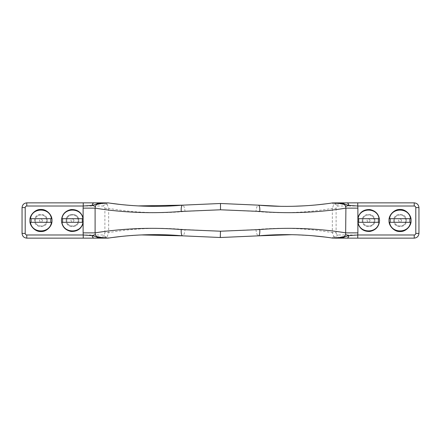 <?xml version="1.0" encoding="UTF-8"?>
<svg xmlns="http://www.w3.org/2000/svg" width="441" height="441" viewBox="0 0 441 441"><rect width="100%" height="100%" fill="white"/><g stroke="black" fill="none" stroke-linecap="round" stroke-linejoin="round"><path stroke-width="0.33" stroke-dasharray="2.21 1.65" d="M47.248 220.5C47.595 228.625 34.304 228.625 34.652 220.5C34.304 212.375 47.595 212.375 47.248 220.5C47.595 212.375 34.304 212.375 34.652 220.5C34.304 228.625 47.595 228.625 47.248 220.5M83.117 223.289L83.476 220.5L83.117 217.711M66.15 220.5C65.803 212.375 79.093 212.375 78.752 220.5C79.093 228.625 65.803 228.625 66.15 220.5M78.752 220.5C79.093 212.375 65.803 212.375 66.15 220.5C65.803 228.625 79.093 228.625 78.752 220.5M105.36 204.326L104.148 202.86L107.08 204.139L105.36 204.326L103.056 206.008L103.056 202.86L107.758 202.86M107.758 238.14L104.148 238.14L105.36 236.674L107.08 236.861L104.148 238.14L103.056 238.14L103.056 234.992L105.36 236.674M104.886 232.633L104.886 208.367C104.804 207.176 104.197 206.388 103.056 206.008L26.774 206.008C25.826 206.112 25.302 206.636 25.198 207.584L25.198 233.416C25.302 234.364 25.826 234.888 26.774 234.992L103.056 234.992C104.197 234.612 104.804 233.824 104.886 232.633L108.673 232.633L107.075 236.861C108.26 237.197 108.679 237.611 108.332 238.096L112.212 237.539M104.886 208.367L108.673 208.367L108.673 232.633C116.931 231.194 147.2 226.001 185.044 229.568L220.5 231.211L255.956 229.568C293.866 225.985 324.124 231.216 332.327 232.633L332.327 208.367L333.925 204.144M107.075 204.144L108.673 208.367C116.876 209.795 147.2 215.004 185.044 211.432C184.608 207.54 183.776 205.451 182.541 205.159L220.5 203.488L258.459 205.159C257.224 205.451 256.392 207.54 255.956 211.432L220.5 209.789L185.044 211.432M110.289 203.191L108.326 202.904C108.673 203.389 108.254 203.803 107.08 204.139M141.28 234.926L121.97 236.359M255.956 229.568C256.392 233.46 257.224 235.549 258.459 235.841L220.5 237.512L182.541 235.841C183.776 235.549 184.608 233.46 185.044 229.568M120.139 204.442L137.967 205.914M103.056 238.14L26.774 238.14C23.924 237.837 22.353 236.266 22.05 233.416L22.05 207.584C22.353 204.734 23.924 203.163 26.774 202.86L103.056 202.86M406.348 220.5C406.696 212.375 393.405 212.375 393.752 220.5C393.405 228.625 406.696 228.625 406.348 220.5M393.752 220.5C393.405 228.625 406.696 228.625 406.348 220.5C406.696 212.375 393.405 212.375 393.752 220.5M357.883 223.289L357.524 220.5L357.883 217.711M374.85 220.5C375.197 212.375 361.907 212.375 362.248 220.5C361.907 228.625 375.197 228.625 374.85 220.5M362.248 220.5C361.907 228.625 375.197 228.625 374.85 220.5C375.197 212.375 361.907 212.375 362.248 220.5M335.64 236.674L336.852 238.14L333.92 236.861L335.64 236.674L337.944 234.992L337.944 238.14L336.852 238.14M333.242 202.86L336.852 202.86L335.64 204.326L333.92 204.139L336.852 202.86L337.944 202.86L337.944 206.008L335.64 204.326M333.92 204.139C332.746 203.803 332.327 203.389 332.668 202.904M337.944 202.86L414.226 202.86L414.226 206.008L337.944 206.008C336.803 206.388 336.196 207.176 336.114 208.367L332.327 208.367C324.163 209.784 293.816 215.021 255.956 211.432M336.114 208.367L336.114 232.633L332.327 232.633L333.925 236.856M332.668 238.096C332.327 237.611 332.746 237.197 333.92 236.861M280.647 206.322L293.563 206.278M305.172 205.787L317.509 204.795M325.53 203.885L331.979 203.009M331.974 237.991L324.852 237.026M311.517 235.659L291.826 234.684M414.226 202.86C417.076 203.163 418.647 204.734 418.95 207.584L418.95 233.416C418.647 236.266 417.076 237.837 414.226 238.14L337.944 238.14M31.096 218.686L30.473 218.686C31.818 207.231 50.081 207.231 51.426 218.686L31.096 218.686M50.803 222.314L30.473 222.314C31.818 233.769 50.081 233.769 51.426 222.314L50.803 222.314M35.28 220.5C34.971 227.81 46.933 227.81 46.619 220.5C46.933 213.19 34.971 213.19 35.28 220.5C34.971 227.81 46.933 227.81 46.619 220.5C46.933 213.19 34.971 213.19 35.28 220.5M42.523 220.5C41.476 218.471 40.423 218.471 39.376 220.5C40.423 222.529 41.476 222.529 42.523 220.5M62.6 218.686L61.972 218.686C63.317 207.231 81.585 207.231 82.925 218.686L62.6 218.686M82.302 222.314L61.972 222.314C63.317 233.769 81.585 233.769 82.925 222.314L82.302 222.314M66.778 220.5C66.47 227.81 78.432 227.81 78.118 220.5C78.432 213.19 66.47 213.19 66.778 220.5C66.47 227.81 78.432 227.81 78.118 220.5C78.432 213.19 66.47 213.19 66.778 220.5M74.027 220.5C72.974 218.471 71.927 218.471 70.874 220.5C71.927 222.529 72.974 222.529 74.027 220.5M390.197 218.686L389.574 218.686C390.919 207.231 409.182 207.231 410.527 218.686L390.197 218.686M409.904 222.314L389.574 222.314C390.919 233.769 409.182 233.769 410.527 222.314L409.904 222.314M394.381 220.5C394.067 227.81 406.029 227.81 405.72 220.5C406.029 213.19 394.067 213.19 394.381 220.5C394.067 227.81 406.029 227.81 405.72 220.5C406.029 213.19 394.067 213.19 394.381 220.5M401.624 220.5C400.577 218.471 399.524 218.471 398.477 220.5C399.524 222.529 400.577 222.529 401.624 220.5M358.698 218.686L358.075 218.686C359.415 207.231 377.683 207.231 379.028 218.686L358.698 218.686M378.4 222.314L358.075 222.314C359.415 233.769 377.683 233.769 379.028 222.314L378.4 222.314M362.882 220.5C362.568 227.81 374.53 227.81 374.222 220.5C374.53 213.19 362.568 213.19 362.882 220.5C362.568 227.81 374.53 227.81 374.222 220.5C374.53 213.19 362.568 213.19 362.882 220.5M370.126 220.5C369.073 218.471 368.026 218.471 366.973 220.5C368.026 222.529 369.073 222.529 370.126 220.5M26.774 206.008L26.774 202.86M25.198 207.584L22.05 207.584M25.198 233.416L22.05 233.416M26.774 234.992L26.774 238.14M220.5 209.789L220.5 203.488M220.5 237.512L220.5 231.211M336.114 232.633C336.196 233.824 336.803 234.612 337.944 234.992L414.226 234.992C415.174 234.888 415.698 234.364 415.802 233.416L415.802 207.584C415.698 206.636 415.174 206.112 414.226 206.008M418.95 207.584L415.802 207.584M418.95 233.416L415.802 233.416M414.226 238.14L414.226 234.992"/><path stroke-width="0.66" d="M29.927 220.5C29.431 215.043 35.495 208.984 40.952 209.475C46.404 208.984 52.468 215.043 51.977 220.5C52.468 225.957 46.404 232.016 40.952 231.525C35.495 232.016 29.431 225.957 29.927 220.5M83.117 217.711L83.117 223.289C81.1 228.984 77.076 231.696 71.045 231.437C65.141 230.163 61.933 226.514 61.426 220.5C61.933 214.486 65.141 210.837 71.045 209.563C77.076 209.304 81.1 212.016 83.117 217.711L83.117 208.124L95.102 208.124L95.361 206.371L96.463 204.47L96.155 204.227L101.287 202.86L98.47 202.86L96.155 204.227L92.13 205.379L83.239 206.008L83.239 202.86L26.774 202.86C23.924 203.163 22.353 204.734 22.05 207.584L22.05 233.416C22.353 236.266 23.924 237.837 26.774 238.14L83.239 238.14L83.239 234.992L26.774 234.992C25.826 234.888 25.302 234.364 25.198 233.416L25.198 207.584C25.302 206.636 25.826 206.112 26.774 206.008L83.239 206.008L83.117 208.124M98.47 202.86L83.239 202.86M83.239 238.14L98.47 238.14L96.155 236.773L92.13 235.621L83.239 234.992L83.117 232.876L95.102 232.876L95.102 208.124C107.808 210.236 141.181 214.872 181.212 211.432L220.5 209.789L259.788 211.432C299.869 214.888 333.247 210.219 345.898 208.124L345.639 234.629L344.537 236.53L344.845 236.773L339.713 238.14L342.53 238.14L344.845 236.773L348.87 235.621L357.761 234.992L357.761 238.14L414.226 238.14C417.076 237.837 418.647 236.266 418.95 233.416L418.95 207.584C418.647 204.734 417.076 203.163 414.226 202.86L357.761 202.86L357.761 206.008L414.226 206.008C415.174 206.112 415.698 206.636 415.802 207.584L415.802 233.416C415.698 234.364 415.174 234.888 414.226 234.992L357.761 234.992L357.883 232.876L345.898 232.876C333.225 230.781 299.902 226.112 259.788 229.568L220.5 231.211L220.257 237.512M98.47 238.14L101.287 238.14L96.155 236.773L96.463 236.53L95.361 234.629L95.102 232.876C107.88 230.77 141.065 226.117 181.212 229.568C181.03 233.278 181.471 235.373 182.541 235.841L141.28 234.926M101.265 238.14L96.463 236.53C99.616 236.955 100.603 237.732 108.332 238.096C122.835 235.874 150.42 232.947 182.541 235.841L220.5 237.512L258.459 235.841C290.509 232.942 318.27 235.885 332.663 238.096M96.463 204.47L101.265 202.86L108.332 202.904C100.603 203.268 99.605 204.045 96.463 204.47M137.967 205.914L182.541 205.159C150.541 208.042 122.741 205.126 108.332 202.904L107.758 202.86M101.287 238.14L107.758 238.14M121.97 236.359L112.212 237.539M110.289 203.191L120.139 204.442M357.761 202.86L332.668 202.904C318.275 205.115 290.481 208.058 258.459 205.159L220.5 203.488L182.541 205.159C181.471 205.627 181.03 207.722 181.212 211.432M411.073 220.5C411.569 225.957 405.505 232.016 400.048 231.525C394.596 232.016 388.532 225.957 389.023 220.5C388.532 215.043 394.596 208.984 400.048 209.475C405.505 208.984 411.569 215.043 411.073 220.5M357.883 223.289L357.883 217.711C359.9 212.016 363.924 209.304 369.955 209.563C375.859 210.837 379.067 214.486 379.574 220.5C379.067 226.514 375.859 230.163 369.955 231.437C363.924 231.696 359.9 228.984 357.883 223.289L357.883 232.876M342.53 238.14L357.761 238.14M342.53 202.86L344.845 204.227L348.87 205.379L357.761 206.008L357.883 208.124L345.898 208.124L345.639 206.371L344.537 204.47L344.845 204.227L339.713 202.86L344.537 204.47C341.395 204.045 340.397 203.268 332.668 202.904L333.242 202.86M336.852 238.14L332.668 238.096C340.397 237.732 341.4 236.955 344.537 236.53L339.713 238.14L332.613 238.09M259.788 211.432C259.97 207.722 259.529 205.627 258.459 205.159L280.647 206.322M293.563 206.278L305.172 205.787M317.509 204.795L325.53 203.885M324.852 237.026L311.517 235.659M291.826 234.684L258.459 235.841C259.529 235.373 259.97 233.278 259.788 229.568M30.473 218.686L51.426 218.686C50.081 207.231 31.818 207.231 30.473 218.686M31.096 222.314L31.096 218.686M50.803 218.686L50.803 222.314M51.426 222.314L30.473 222.314C31.818 233.769 50.081 233.769 51.426 222.314M61.972 218.686L82.925 218.686C81.585 207.231 63.317 207.231 61.972 218.686M62.6 222.314L62.6 218.686M82.302 218.686L82.302 222.314M82.925 222.314L61.972 222.314C63.317 233.769 81.585 233.769 82.925 222.314M389.574 218.686L410.527 218.686C409.182 207.231 390.919 207.231 389.574 218.686M390.197 222.314L390.197 218.686M409.904 218.686L409.904 222.314M410.527 222.314L389.574 222.314C390.919 233.769 409.182 233.769 410.527 222.314M358.075 218.686L379.028 218.686C377.683 207.231 359.415 207.231 358.075 218.686M358.698 222.314L358.698 218.686M378.4 218.686L378.4 222.314M379.028 222.314L358.075 222.314C359.415 233.769 377.683 233.769 379.028 222.314M94.181 202.86C93.106 202.981 92.423 203.819 92.13 205.379L95.361 206.371M26.774 202.86L26.774 206.008M22.05 207.584L25.198 207.584M22.05 233.416L25.198 233.416M26.774 238.14L26.774 234.992M95.361 234.629L92.13 235.621C92.423 237.181 93.106 238.019 94.181 238.14M83.117 223.289L83.117 232.876M220.5 203.488L220.5 209.789M220.5 231.211L181.212 229.568M346.819 238.14C347.894 238.019 348.577 237.181 348.87 235.621L345.639 234.629M414.226 238.14L414.226 234.992M418.95 233.416L415.802 233.416M418.95 207.584L415.802 207.584M414.226 202.86L414.226 206.008M345.639 206.371L348.87 205.379C348.577 203.819 347.894 202.981 346.819 202.86M357.883 217.711L357.883 208.124"/></g></svg>

